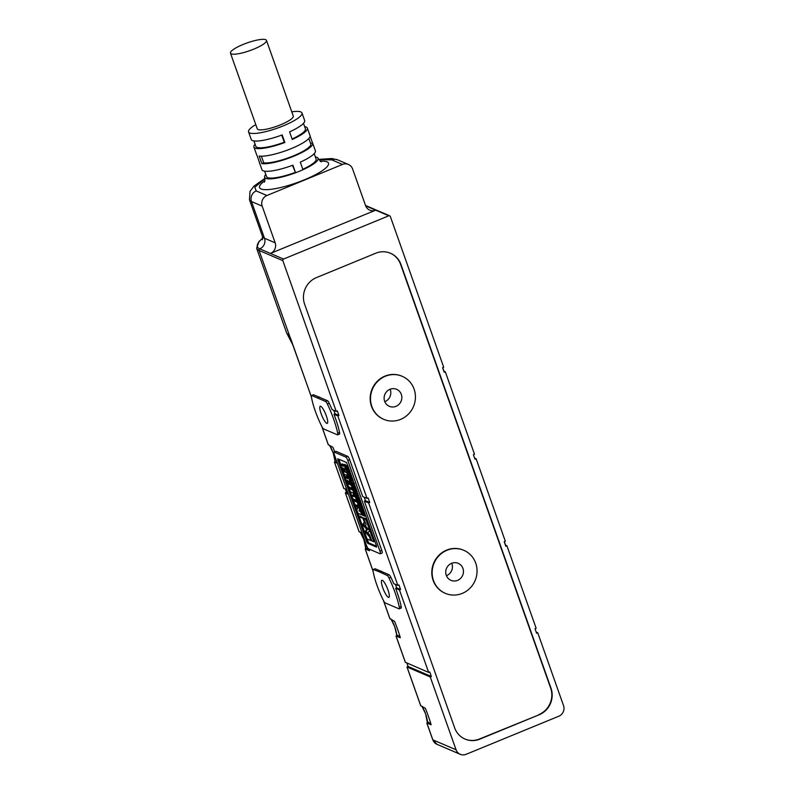 <?xml version="1.0" encoding="UTF-8"?>
<svg xmlns="http://www.w3.org/2000/svg" width="794" height="794" viewBox="0 0 794 794"><rect width="100%" height="100%" fill="white"/><g stroke="black" fill="none" stroke-linecap="round" stroke-linejoin="round"><path stroke-width="1.19" d="M337.172 462.604L335.197 461.622M337.43 463.339L334.473 462.068L335.118 461.354M335.812 451.478A3.285 0.725 67.7 0 1 335.922 451.349A3.285 0.725 67.7 0 1 336.1 451.359L347.693 456.322A3.285 0.725 67.7 0 1 349.697 459.746L362.729 496.558L367.036 498.404L337.827 415.927L333.976 414.279A34.916 7.712 67.7 0 1 339.554 432.442A4.109 0.903 67.7 0 1 339.475 434.08L337.629 434.834A4.109 0.903 67.7 0 1 337.42 434.824L323.545 428.889A4.109 0.903 67.7 0 1 321.987 426.765A29.785 6.57 67.7 0 1 315.327 411.223A29.785 6.57 67.7 0 1 311.387 396.841A4.109 0.903 67.7 0 1 311.536 395.521A4.109 0.903 67.7 0 1 311.734 395.531L325.609 401.476A4.109 0.903 67.7 0 1 327.356 403.977A34.916 7.712 67.7 0 1 337.708 433.196A4.109 0.903 67.7 0 1 337.629 434.834M328.309 444.67L332.924 447.31A41.08 9.071 67.7 0 1 334.711 451.846M343.752 488.27L346.779 489.729M479.526 738.976L479.874 739.125A20.545 19.542 -66.8 0 1 465.086 739.095A20.545 19.542 -66.8 0 1 454.644 727.82L304.608 304.132A20.545 19.542 -66.8 0 1 316.439 277.602L375.741 253.226A20.545 19.542 -66.8 0 1 390.519 253.266A20.545 19.542 -66.8 0 1 400.97 264.531L551.006 688.229A20.545 19.542 -66.8 0 1 539.176 714.759L479.526 738.976A20.545 19.542 -66.8 0 1 464.917 739.016M479.874 739.125L539.176 714.759M536.238 632.143L537.746 632.788L563.532 705.608A8.218 7.821 -66.8 0 1 558.797 716.228L466.138 754.3A8.218 7.821 -66.8 0 1 456.054 749.784L430.259 676.954L407.044 667.02L407.987 666.146M537.746 632.788L536.625 633.245L535.027 628.709L536.139 628.253L506.929 545.776L505.818 546.232L504.21 541.697L505.321 541.24L476.122 458.773L475.011 459.23L473.403 454.684L474.514 454.228L445.305 371.761L444.193 372.217L442.586 367.682L443.697 367.225L390.32 216.474A1.231 1.171 -66.8 0 0 389.685 215.799L365.518 205.457M311.536 395.521L313.382 394.767A4.109 0.903 67.7 0 1 313.59 394.777L327.465 400.712A4.109 0.903 67.7 0 1 329.212 403.213A34.916 7.712 -112.3 0 1 332.1 409.625L336.219 411.391L282.833 260.64A1.231 1.171 -66.8 0 1 283.547 259.052L388.802 215.789A1.231 1.171 -66.8 0 1 389.685 215.799M336.219 411.391L337.331 410.935L338.939 415.47L337.827 415.927M367.036 498.404L368.148 497.947L369.756 502.483L368.634 502.939L364.337 501.093L381.795 550.391A3.285 0.725 67.7 0 1 382.113 553.031L380.257 553.795A3.285 0.725 67.7 0 1 380.078 553.775L368.485 548.813A3.285 0.725 67.7 0 1 366.491 545.389L334.393 454.754A3.285 0.725 67.7 0 1 334.076 452.114A3.285 0.725 67.7 0 1 334.254 452.123L345.837 457.086A3.285 0.725 67.7 0 1 347.841 460.51L379.939 551.155A3.285 0.725 67.7 0 1 380.257 553.795M381.189 571.055L379.334 571.819L387.234 575.491A4.109 0.903 67.7 0 1 388.981 577.992A34.916 7.712 67.7 0 1 399.332 607.221A4.109 0.903 67.7 0 1 399.243 608.859A4.109 0.903 67.7 0 1 399.045 608.849L385.169 602.904A4.109 0.903 67.7 0 1 383.611 600.78A29.785 6.57 67.7 0 1 376.952 585.238A29.785 6.57 67.7 0 1 373.011 570.866A4.109 0.903 67.7 0 1 373.16 569.546L375.006 568.782A4.109 0.903 67.7 0 1 375.215 568.792L389.08 574.737A4.109 0.903 67.7 0 1 390.837 577.228A34.916 7.712 -112.3 0 1 393.715 583.64L397.844 585.406L368.634 502.939M397.844 585.406L398.955 584.95L400.563 589.495L399.451 589.952L395.601 588.304A34.916 7.712 67.7 0 1 401.178 606.457A4.109 0.903 67.7 0 1 401.099 608.095L399.243 608.859M405.377 662.285L428.651 672.419L399.451 589.952M428.651 672.419L429.762 671.962L431.37 676.498L430.259 676.954M463.636 550.232A23.413 22.282 113.2 0 0 463.468 550.163A23.413 22.282 113.2 0 0 446.615 550.123A23.413 22.282 113.2 0 0 431.807 571.64A23.413 22.282 113.2 0 0 445.027 593.217A23.413 22.282 113.2 0 0 445.206 593.287M402.022 376.217A23.413 22.282 113.2 0 0 401.843 376.148A23.413 22.282 113.2 0 0 384.991 376.108A23.413 22.282 113.2 0 0 370.183 397.625A23.413 22.282 113.2 0 0 383.413 419.192A23.413 22.282 113.2 0 0 383.581 419.272M390.35 253.187A20.545 19.542 -66.8 0 1 400.613 264.382L550.659 688.07A20.545 19.542 -66.8 0 1 538.818 714.61M462.237 593.396A23.413 22.282 -66.8 0 1 445.374 593.366A23.413 22.282 -66.8 0 1 432.154 571.789A23.413 22.282 -66.8 0 1 446.962 550.272A23.413 22.282 -66.8 0 1 463.815 550.311A23.413 22.282 -66.8 0 1 477.045 571.888A23.413 22.282 -66.8 0 1 462.237 593.396M400.613 419.381A23.413 22.282 -66.8 0 1 383.76 419.341A23.413 22.282 -66.8 0 1 370.53 397.774A23.413 22.282 -66.8 0 1 385.338 376.257A23.413 22.282 -66.8 0 1 402.191 376.296A23.413 22.282 -66.8 0 1 415.421 397.863A23.413 22.282 -66.8 0 1 400.613 419.381M457.612 580.345A9.24 8.794 113.2 0 0 458.237 563.343A9.24 8.794 113.2 0 0 445.732 571.819A9.24 8.794 113.2 0 0 457.612 580.345M446.427 575.69A9.24 8.794 113.2 0 0 451.746 563.264M395.988 406.329A9.24 8.794 113.2 0 0 396.613 389.318A9.24 8.794 113.2 0 0 384.117 397.804A9.24 8.794 113.2 0 0 395.988 406.329M384.802 401.675A9.24 8.794 113.2 0 0 390.122 389.239M505.431 545.141L506.929 545.776M505.639 545.23A34.916 7.712 -112.3 0 0 504.269 541.677M474.613 458.128L476.122 458.773M443.806 371.116L445.305 371.761M444.015 371.205A34.916 7.712 -112.3 0 0 442.645 367.652M388.802 215.789L375.681 210.172L270.426 253.435L283.547 259.052M348.387 494.265L345.34 492.925L346.373 492.131M359.126 531.682L362.153 533.141M369.021 549.041A41.08 9.071 67.7 0 1 369.409 550.341L365.28 549.081L365.865 548.396M389.933 618.695L394.549 621.335A41.08 9.071 67.7 0 1 400.216 637.354L396.097 636.093L396.672 635.408M420.741 705.697L425.356 708.337A41.08 9.071 67.7 0 1 431.033 724.356L426.904 723.096L427.49 722.411M387.978 589.962A9.24 2.045 -112.3 0 0 381.854 580.295A9.24 2.045 -112.3 0 0 382.758 587.729A9.24 2.045 -112.3 0 0 388.881 597.396A9.24 2.045 -112.3 0 0 387.978 589.962M326.354 415.947A9.24 2.045 -112.3 0 0 320.23 406.27A9.24 2.045 -112.3 0 0 321.133 413.704A9.24 2.045 -112.3 0 0 327.257 423.371A9.24 2.045 -112.3 0 0 326.354 415.947M365.677 205.894L375.681 210.172A8.218 7.821 -66.8 0 1 365.597 205.656L352.596 168.963A8.218 7.821 113.2 0 0 342.512 164.437L266.903 195.513A8.218 7.821 113.2 0 0 262.169 206.122L275.161 242.815A8.218 7.821 -66.8 0 1 270.426 253.435L259.747 248.859A1.231 1.171 113.2 0 0 259.043 250.447A59.57 12.744 160.5 0 1 256.631 248.254L258.904 241.654L262.764 238.011M319.565 397.04L317.709 397.804M333.976 414.279L335.088 413.823L338.939 415.47M364.337 501.093L365.448 500.637L364.228 497.203M335.088 413.823A34.916 7.712 -112.3 0 0 333.688 410.309M365.448 500.637L369.756 502.483M373.16 569.546A4.109 0.903 67.7 0 1 373.359 569.556L379.334 571.819M346.512 492.469L348 493.163M395.601 588.304L396.712 587.848L400.563 589.495M396.712 587.848A34.916 7.712 -112.3 0 0 395.303 584.324M408.136 666.484L431.37 676.498M291.785 111.845A28.346 6.064 160.5 0 1 300.847 111.934A28.346 6.064 160.5 0 1 301.988 112.976A28.346 6.064 160.5 0 1 280.322 127.04A28.346 6.064 160.5 0 1 249.703 132.955A28.346 6.064 160.5 0 1 248.552 131.903L251.232 139.466A28.346 6.064 -19.5 0 0 252.373 140.518A28.346 6.064 -19.5 0 0 282.168 134.92L284.848 142.493A28.346 6.064 160.5 0 1 255.053 148.081A28.346 6.064 160.5 0 1 253.911 147.039L256.591 154.602A28.346 6.064 -19.5 0 0 256.849 155.038L259.529 162.611A28.346 6.064 160.5 0 1 259.271 162.165L261.951 169.737A28.346 6.064 -19.5 0 0 263.092 170.779A28.346 6.064 -19.5 0 0 292.887 165.192L295.567 172.755A28.346 6.064 160.5 0 1 265.772 178.342A28.346 6.064 160.5 0 1 264.62 177.3A28.346 6.064 160.5 0 1 265.801 174.482M315.377 156.924A28.346 6.064 160.5 0 1 316.915 157.331A28.346 6.064 160.5 0 1 318.066 158.373A28.346 6.064 160.5 0 1 302.98 169.708L300.301 162.145A28.346 6.064 -19.5 0 0 315.387 150.81L312.707 143.248A28.346 6.064 160.5 0 1 292.936 156.567A28.346 6.064 160.5 0 1 261.841 163.604L259.172 156.031A28.346 6.064 -19.5 0 0 290.257 149.004A28.346 6.064 -19.5 0 0 310.027 135.675L307.347 128.112A28.346 6.064 160.5 0 1 292.261 139.446L289.582 131.873A28.346 6.064 -19.5 0 0 304.668 120.549L301.988 112.976M291.606 341.172L292.063 342.323M256.631 248.254L286.505 332.626A59.57 12.744 -19.5 0 0 288.917 334.82L288.649 334.056A59.57 56.682 113.2 0 0 288.927 334.82A59.57 56.682 113.2 0 0 290.981 339.693L291.319 340.338M366.739 541.647L337.857 460.083L337.787 458.773L346.591 462.545L376.475 545.815L376.545 547.135L367.741 543.364L366.739 541.647L367.85 541.19L368.853 542.907L376.604 546.222M259.271 162.165A28.346 6.064 160.5 0 1 259.191 161.668M253.911 147.039A28.346 6.064 160.5 0 1 255.092 144.21M248.552 131.903A28.346 6.064 160.5 0 1 255.767 124.598M304.658 126.663A28.346 6.064 160.5 0 1 306.206 127.07A28.346 6.064 160.5 0 1 307.347 128.112M338.839 459.22L341.311 466.247M348.705 475.735L344.189 474.415L345.698 478.623M348.586 486.801L349.221 488.578M356.575 497.967L355.851 498.265A2.461 0.546 67.7 0 1 356.069 500.19A2.461 0.546 67.7 0 1 355.94 500.18L352.844 498.85L351.702 495.635L352.814 495.178L354.233 495.784L352.903 492.895L350.343 491.794L351.722 495.635M352.864 498.86L353.479 500.617L357.26 502.245L358.461 505.639L356.863 504.954L359.722 509.182L358.948 510.84L360.545 511.525L361.756 514.929L357.965 513.301L356.754 509.907L357.925 507.912L354.67 504.021L353.469 500.617L354.581 500.16L358.372 501.788L358.779 502.939M354.7 504.041L356.764 509.887M357.975 513.311L359.196 516.745L360.297 516.299L364.297 518.522M367.066 538.957L367.85 541.19M302.98 169.708A28.346 6.064 160.5 0 1 295.567 172.755L292.45 165.351M264.64 171.186L266.566 176.615A26.291 5.627 -19.5 0 0 267.628 177.588A26.291 5.627 -19.5 0 0 294.981 172.506M310.107 136.181L312.449 142.801A28.346 6.064 160.5 0 1 312.707 143.248M302.822 169.261A26.291 5.627 -19.5 0 0 316.131 159.058L314.206 153.629M347.216 471.547L348.328 471.09L350.313 471.934L349.211 472.4L349.807 474.068L347.812 473.214L347.216 471.547L349.211 472.4M364.118 510.929L363.017 511.386L361.022 510.532L360.456 508.924L361.647 508.497M360.456 508.924L362.034 509.599L361.508 508.12L363.027 507.832M356.099 491.962L356.506 493.104L358.034 493.759L356.943 494.225L357.508 495.823L355.96 495.168L355.93 496.141L354.531 492.201L356.069 491.943M357.459 495.803L356.377 496.329M362.58 506.582L361.478 507.038L359.483 506.185L358.392 503.098L360 503.059M359.593 504.676L359.146 503.416L360.774 503.436M360.397 504.974L359.97 503.773L361.478 503.485L360.387 503.952L361.478 507.038M365.826 515.743L364.724 516.199L362.729 515.346L361.637 512.259L363.245 512.229M362.838 513.837L362.392 512.577L364.019 512.606M363.642 514.135L363.215 512.934L364.724 512.646M346.72 468.678L345.211 465.87L346.323 465.413L347.216 466.584M348.258 466.147L347.167 466.604L347.722 468.182L348.824 467.726L348.417 468.847L349.36 469.254L348.268 469.72L348.774 471.17L346.779 470.316L346.273 468.867M357.786 499.922L356.278 497.113L357.389 496.657L358.273 497.818M359.325 497.391L358.223 497.838L358.779 499.416L359.881 498.969L359.483 500.091L360.426 500.498L359.325 500.954L359.841 502.404L357.846 501.55L357.33 500.101M352.625 485.551L353.141 487.02L354.233 486.573L354.908 487.228M355.087 488.995L356.188 488.538L355.821 489.63L356.714 490.007L355.613 490.474L356.149 491.982L354.154 491.129L353.112 487.03L354.174 488.379L354.521 487.387L354.71 490.087L355.613 490.474M348.358 474.752L349.469 474.296L351.444 475.149L350.353 475.606L350.898 477.164L350.204 478.355L351.484 478.812L352.05 480.4L350.055 479.546L349.499 477.988L350.134 476.648L348.923 476.35L348.358 474.752L350.353 475.606M350.898 477.164L352 476.708L351.315 477.899L352.586 478.345L351.484 478.812M351.156 481.005L353.31 483.953L353.171 486.007L351.276 483.08L351.156 481.005L352.516 480.569L354.253 483.07M354.551 483.913L354.541 485.571L353.429 486.027M350.343 491.794L349.211 488.588L350.323 488.131L353.419 489.451A2.471 0.546 67.7 0 1 353.608 489.59M354.65 491.347A2.471 0.546 67.7 0 1 354.829 491.764L354.928 492.042M356.437 496.3L356.665 496.955M342.234 463.994A2.948 0.655 67.7 0 1 342.303 463.934A2.948 0.655 67.7 0 1 342.403 463.924L343.891 465.046M346.045 467.805L345.192 468.162L343.991 464.758L345.102 464.301L345.598 465.711M346.095 467.874L345.817 469.314L347.435 472.142M348.338 473.432L348.745 474.594M346.611 476.37A2.948 0.655 67.7 0 1 346.69 476.311A2.948 0.655 67.7 0 1 346.789 476.301L348.278 477.422M350.581 479.765L349.578 480.539L348.368 477.134L349.479 476.678L349.757 477.452M350.69 480.082L350.204 481.69L351.097 484.211L351.96 484.578M358.789 505.51L360.804 508.775M360.575 509.262L360.059 510.383L361.657 511.068L362.024 512.1M363.91 518.681L365.022 518.224L367.007 519.077L365.905 519.534L373.766 541.736L371.771 540.883L369.686 534.977L367.87 532.913L369.617 530.64L365.339 525.787L366.084 524.814L363.91 518.681L365.905 519.534M365.151 522.184L363.642 524.149L367.87 528.963L366.143 531.216L369.835 535.404M261.375 156.19L263.717 162.83L261.841 163.604M312.449 142.801L310.643 143.545M308.846 138.503L310.772 143.932A26.291 5.627 160.5 0 1 292.569 156.229A26.291 5.627 160.5 0 1 263.717 162.83M253.921 140.925L255.847 146.354A26.291 5.627 -19.5 0 0 256.909 147.317A26.291 5.627 -19.5 0 0 284.262 142.235L281.731 135.089M284.262 142.235L284.848 142.493M292.103 139A26.291 5.627 -19.5 0 0 305.412 128.797L303.487 123.368M230.468 53.158L257.266 128.817A19.106 4.089 -19.5 0 0 258.04 129.521A19.106 4.089 -19.5 0 0 278.674 125.541A19.106 4.089 -19.5 0 0 293.274 116.063L266.486 40.405A19.106 4.089 160.5 0 1 251.877 49.883A19.106 4.089 160.5 0 1 231.243 53.863A19.106 4.089 160.5 0 1 230.468 53.158A19.106 4.089 160.5 0 1 245.078 43.68A19.106 4.089 160.5 0 1 265.712 39.7A19.106 4.089 160.5 0 1 266.486 40.405M350.908 473.611L349.807 474.068M363.027 507.842L361.925 508.299L363.017 511.386M355.623 491.754L354.531 492.201M358.61 495.377L357.508 495.823M356.506 493.104L355.394 493.56L356.943 494.225M354.978 492.389L355.394 493.56M360.665 503.138L359.553 503.594L360.089 505.103M359.91 502.81L358.799 503.267L359.335 504.776M364.734 512.656L363.632 513.113L364.724 516.199M363.91 512.299L362.798 512.755L363.334 514.264M363.156 511.971L362.044 512.438L362.58 513.946M349.876 470.713L348.774 471.17M348.417 468.847L347.306 469.304L348.268 469.72M347.722 468.182L347.306 469.304M345.211 465.87L346.73 467.855L347.167 466.604M360.942 501.957L359.841 502.404M359.483 500.091L358.372 500.548L359.325 500.954M358.779 499.416L358.372 500.548M356.278 497.113L357.786 499.098L358.223 497.838M357.25 491.536L356.149 491.982M355.821 489.63L354.71 490.087M355.623 486.94L354.521 487.387M353.151 479.943L352.05 480.4M351.315 477.899L350.204 478.355M354.829 491.764L353.717 492.22L355.851 498.265M349.211 488.588L352.308 489.908A2.471 0.546 67.7 0 1 353.717 492.22M354.233 495.784L354.382 496.687M351.702 495.635L354.263 496.736M342.403 463.924L341.291 464.381A2.948 0.655 -112.3 0 0 341.192 464.391A2.948 0.655 -112.3 0 0 341.48 466.763L344.189 474.415M347.564 472.519L346.839 472.817L347.98 476.033M346.71 471.834L345.598 472.291L346.839 472.817M345.817 469.314L344.705 469.77L345.598 472.291M344.705 469.77L344.626 468.619L345.737 468.162M345.192 468.162L344.626 468.619M343.991 464.758A2.729 0.605 67.7 0 1 343.852 465.304A2.729 0.605 67.7 0 1 343.762 465.304L343.921 465.244M341.291 464.381L343.207 466.406A2.67 0.586 67.7 0 1 343.256 465.304A2.67 0.586 67.7 0 1 343.286 465.294A21.994 4.853 67.7 0 1 343.762 465.304M346.789 476.301L345.678 476.757A2.948 0.655 -112.3 0 0 345.579 476.767A2.948 0.655 -112.3 0 0 345.866 479.139L348.576 486.791L352.367 488.409L353.122 488.102M352.109 484.836L351.226 485.203L352.367 488.409M351.097 484.211L349.985 484.668L351.226 485.203M350.204 481.69L349.092 482.147L349.985 484.668M349.092 482.147L349.013 480.995L350.124 480.539M349.578 480.539L349.013 480.995M348.368 477.134A2.729 0.605 67.7 0 1 348.238 477.68A2.729 0.605 67.7 0 1 348.149 477.68L348.298 477.621M345.678 476.757L347.593 478.782A2.67 0.586 67.7 0 1 347.633 477.68A2.67 0.586 67.7 0 1 347.663 477.68A21.994 4.853 67.7 0 1 348.149 477.68M362.481 514.631L361.756 514.929M361.657 511.068L360.545 511.525M360.059 510.383L358.948 510.84M360.833 508.726L359.722 509.182M360.407 507.525L359.295 507.981M359.186 505.341L358.461 505.639M358.372 501.788L357.26 502.245M374.867 541.29L373.766 541.736M367.046 538.957L359.186 516.755L362.977 518.373L364.347 522.254L362.53 524.606L366.759 529.419L365.032 531.672L369.468 536.704L370.838 540.575L367.046 538.957M371.562 540.277L370.838 540.575M370.193 536.407L369.468 536.704M366.143 531.216L365.032 531.672M367.87 528.963L366.759 529.419M363.642 524.149L362.53 524.606M365.071 521.956L364.347 522.254M364.089 517.916L362.977 518.373M354.501 489.68L353.886 489.729L353.638 488.29L354.501 489.68M351.663 483.248C352.615 484.926 353.032 485.104 352.913 483.784C351.97 482.107 351.553 481.928 351.663 483.248L351.673 482.335M352.903 484.697L352.913 483.784M343.881 469.294L344.824 471.954L343.981 471.596L342.909 467.924L343.881 469.294M347.514 480.37L349.201 484.33L348.358 483.973L347.514 480.37M353.886 489.729L354.442 489.511M343.981 471.596L344.606 471.338M348.983 483.715L348.358 483.973M335.217 461.771A41.08 39.095 113.2 0 0 333.143 452.759A41.08 39.095 113.2 0 0 329.649 445.404M321.927 426.656L328.379 444.858M334.473 462.068L343.812 488.459M456.054 749.784L432.839 739.839A8.218 7.821 113.2 0 0 437.018 744.345L460.232 754.29M345.42 492.995L359.186 531.871M365.28 549.081L373.031 570.955M383.552 600.671L390.003 618.873M396.097 636.093L405.436 662.474M426.904 723.096L432.77 739.651M407.044 667.02L420.81 705.886M282.833 260.64L259.043 250.447L311.407 396.94M313.59 394.777L311.734 395.531M327.465 400.712L325.609 401.476M327.356 403.977L329.212 403.213M349.697 459.746L347.841 460.51M379.939 551.155L381.795 550.391M347.693 456.322L345.837 457.086M336.1 451.359L334.254 452.123M339.554 432.442L337.708 433.196M388.981 577.992L390.837 577.228M389.08 574.737L387.234 575.491M375.215 568.792L373.359 569.556M366.242 548.257L365.429 549.021L369.478 550.758M397.05 635.26L396.246 636.034L400.285 637.761M401.178 606.457L399.332 607.221M427.867 722.272L427.053 723.036L431.102 724.773M408.156 666.563L406.945 663.119M346.531 492.538L345.321 489.104M262.764 238.14A58.339 12.476 160.5 0 0 259.747 248.859A8.218 7.821 113.2 0 0 264.481 238.25L275.161 242.815M262.169 206.122L251.49 201.547L264.481 238.25A50.121 10.719 160.5 0 1 262.457 236.394L262.457 239.808M266.903 195.513L256.224 190.937A8.218 7.821 113.2 0 0 251.49 201.547A50.121 10.719 160.5 0 1 249.455 199.701L262.457 236.394M264.849 180.764A36.564 7.821 -19.5 0 0 261.037 188.962A36.564 7.821 -19.5 0 0 304.36 179.831A36.564 7.821 -19.5 0 0 327.009 161.847A36.564 7.821 -19.5 0 0 320.071 161.212M256.224 190.937L254.795 187.275L264.958 178.729M318.712 159.693L331.832 159.872L342.512 164.437M348.417 164.457L337.738 159.882A8.218 7.821 113.2 0 0 331.832 159.872M365.429 549.021A0.824 0.784 113.2 0 0 365.945 548.128L369.16 549.498M366.649 548.098L365.766 548.565L363.94 539.761A41.08 39.095 113.2 0 1 365.945 548.128L365.925 547.999M360.238 532.079L363.94 539.761A41.08 39.095 113.2 0 0 360.466 532.417M396.246 636.034A0.824 0.784 113.2 0 0 396.762 635.14L399.968 636.51M391.045 619.082L394.757 626.774A41.08 39.095 113.2 0 1 396.762 635.14L394.757 626.774A41.08 39.095 113.2 0 0 391.273 619.419M427.053 723.036A0.824 0.784 113.2 0 0 427.569 722.143L430.785 723.523M428.274 722.113L427.39 722.58L425.564 713.786A41.08 39.095 113.2 0 1 427.569 722.143L427.549 722.014M421.852 706.094L425.564 713.786A41.08 39.095 113.2 0 0 422.08 706.432M338.969 459.627L337.857 460.083M368.853 542.907L367.741 543.364M353.419 489.451L352.308 489.908M343.316 464.311L342.204 464.768M347.693 476.688L346.581 477.144M354.283 489.134L353.757 489.352M343.623 468.688L343.038 468.926M348.01 481.065L347.415 481.303M335.157 461.711L333.133 452.759L329.619 445.394M437.018 744.345L432.75 739.76L426.825 723.026M335.922 451.349L334.076 452.114M334.393 461.999L343.733 488.379M321.739 426.279L328.289 444.789M365.2 549.001L373.081 571.273M345.34 492.925L359.106 531.791M396.007 636.014L405.357 662.404M383.363 600.304L389.914 618.804M406.965 666.94L420.731 705.806M408.126 666.533L406.915 663.109M346.502 492.508L345.291 489.094M318.066 158.373L321.292 161.916M290.604 338.363L311.466 397.248M397.457 635.101L396.583 635.577L396.712 635.081M337.738 159.882L331.872 158.532L318.523 159.386M264.908 178.382L253.971 186.133L250.011 191.404L249.455 199.701M264.62 177.3C265.017 180.298 264.908 181.905 264.313 182.134M357.191 499.734L356.069 500.19M342.303 463.934L341.192 464.391M346.69 476.311L345.579 476.767M286.584 332.825L293.125 345.459"/></g></svg>
